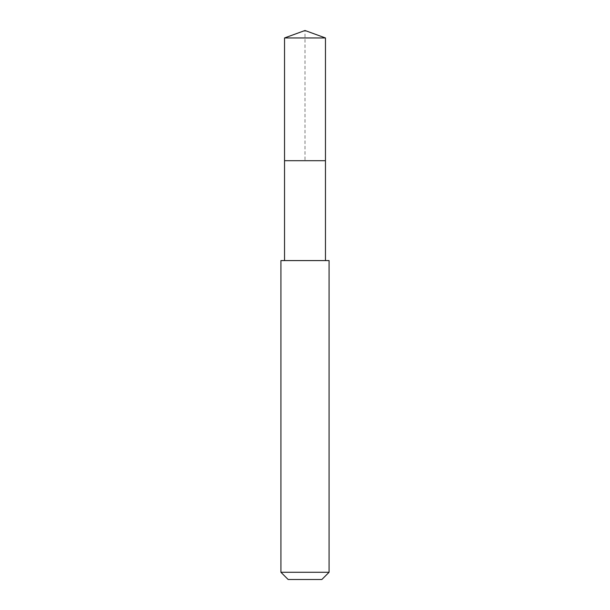 <?xml version="1.0" encoding="UTF-8"?>
<svg xmlns="http://www.w3.org/2000/svg" width="610" height="610" viewBox="0 0 610 610"><rect width="100%" height="100%" fill="white"/><g stroke="black" fill="none" stroke-linecap="round" stroke-linejoin="round"><path stroke-width="0.46" stroke-dasharray="3.05 2.29" d="M284.542 37.95L325.458 37.95M325.458 160.697L284.542 160.697L325.458 160.697M280.928 260.584L329.072 260.584M329.072 572.279L280.928 572.279M321.851 579.5L288.149 579.5M284.542 160.697L305 160.697L305 30.5"/><path stroke-width="0.91" d="M325.458 260.584L325.458 37.95L284.542 37.95L284.542 160.697L325.458 160.697L284.542 160.697L284.542 37.95L305 30.5L284.542 37.95M305 260.584L280.928 260.584L280.928 572.279L329.072 572.279L329.072 260.584L305 260.584M280.928 572.279L288.149 579.5L321.851 579.5L329.072 572.279M305 30.5L325.458 37.95M284.542 260.584L284.542 160.697"/></g></svg>
